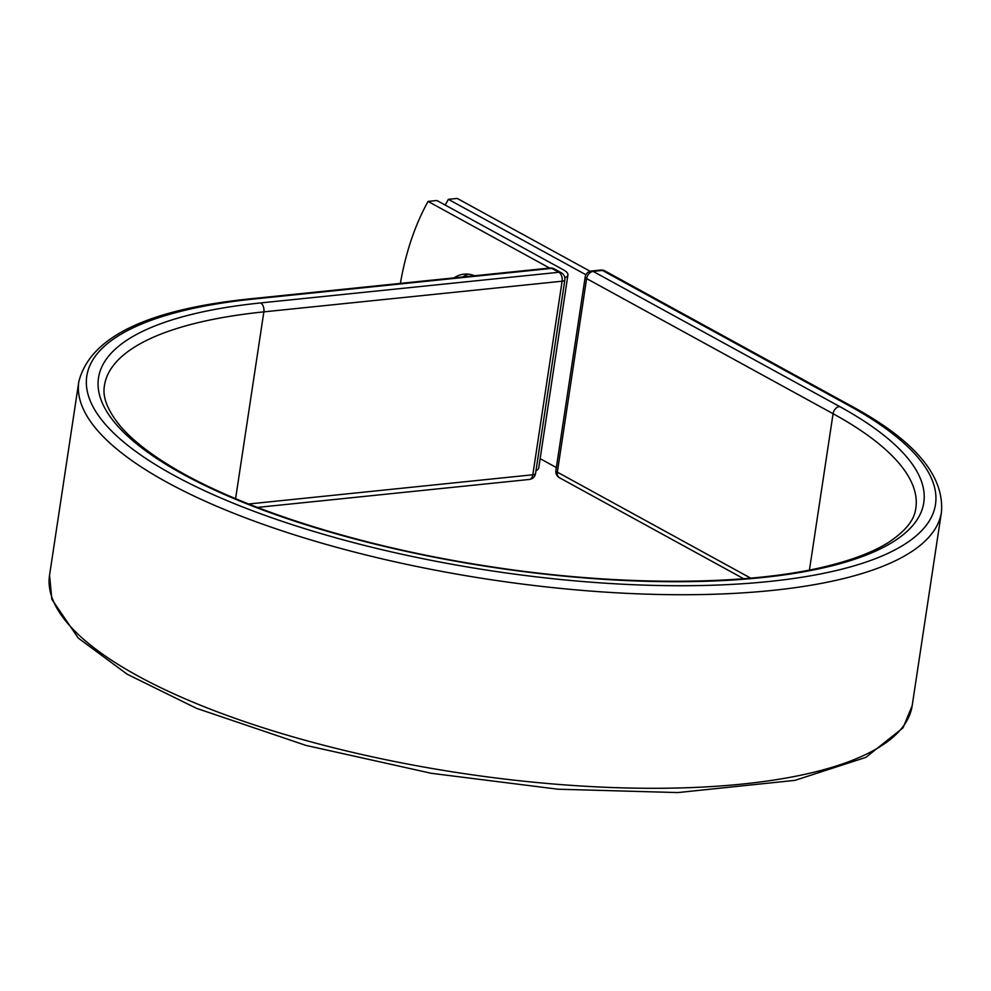 <?xml version="1.0" encoding="UTF-8"?>
<svg xmlns="http://www.w3.org/2000/svg" width="991" height="991" viewBox="0 0 991 991"><rect width="100%" height="100%" fill="white"/><g stroke="black" fill="none" stroke-linecap="round" stroke-linejoin="round"><path stroke-width="1.49" d="M471.022 276.13A54.864 33.558 84.1 0 1 472.174 274.903M468.52 274.173A54.864 33.558 -95.9 0 0 462.871 276.96M400.376 283.389A234.458 143.385 -95.9 0 1 428.062 201.421L436.92 200.504L563.495 269.899A21.951 6.751 -171.4 0 1 567.93 274.953A21.951 6.751 -171.4 0 1 564.82 277.74M474.627 275.758A54.864 33.558 -95.9 0 0 464.048 274.148A54.864 33.558 -95.9 0 0 454.014 277.876M428.062 201.421L549.609 268.053M567.93 274.953L538.732 467.975A21.951 6.751 -171.4 0 1 536.007 470.601M590.116 271.274L457.223 198.423L448.366 199.327A234.458 143.385 -95.9 0 0 445.281 205.087M585.916 274.742L448.366 199.327M556.36 467.554L540.145 458.66M253.523 299.047L551.776 268.388A7.036 4.298 -95.9 0 0 550.055 268.004L251.801 298.663A7.036 4.298 84.1 0 1 253.523 299.047A429.19 132.014 -171.4 0 0 173.351 475.011A429.19 132.014 -171.4 0 0 768.756 581.531A429.19 132.014 -171.4 0 0 848.928 405.567L602.466 270.432L593.151 271.398A7.036 5.128 118.7 0 0 586.61 278.582L557.338 472.15A7.036 5.128 118.7 0 0 559.494 477.749L743.684 578.732M235.598 498.671L263.854 311.868A410.311 126.204 -171.4 0 0 104.439 385.549C103.436 391.854 102.457 404.192 120.468 426.303C131.32 438.951 147.275 451.785 168.321 464.791C236.354 507.181 357.169 545.942 483.695 565.588C616.018 586.783 751.116 586.387 831.957 564.92C855.493 558.775 874.248 551.343 888.221 542.61C912.104 526.828 914.916 514.688 915.833 508.259A410.311 126.204 -171.4 0 0 833.072 413.705A7.036 5.128 118.7 0 1 839.612 406.521A417.347 128.372 -171.4 0 1 761.645 577.629A417.347 128.372 -171.4 0 1 182.666 474.045A417.347 128.372 -171.4 0 1 260.633 302.936A7.036 4.298 84.1 0 1 263.854 311.868L562.108 281.209A7.036 4.298 -95.9 0 0 558.887 272.277L551.776 268.388A7.036 5.128 -61.3 0 1 554.155 268.834A7.036 7.036 0 0 0 550.055 268.004M260.633 302.936L558.887 272.277A7.036 5.128 -61.3 0 1 561.265 272.736L554.155 268.834M248.617 503.998L532.824 474.776L562.108 281.209A7.036 2.168 8.6 0 0 564.833 279.945L535.561 473.512A7.036 2.168 8.6 0 1 532.824 474.776A7.036 4.298 -95.9 0 1 529.33 479.458A7.036 7.036 0 0 0 535.561 473.512M912.178 705.703A436.213 134.169 -171.4 0 1 460.803 773.129A436.213 134.169 -171.4 0 1 49.55 575.238L51.842 599.332L78.289 638.093L127.232 674.252L196.478 708.305L305.897 745.393L431.271 773.29L557.908 789.208L677.77 792.577L794.968 780.363L865.837 757.397L903.036 727.803L912.178 705.703L941.45 512.136A436.213 134.169 -171.4 0 1 490.074 579.562A436.213 134.169 -171.4 0 1 78.822 381.671L49.55 575.238M941.45 512.136C944.435 475.519 914.396 440.14 851.306 406.013A7.036 5.128 118.7 0 0 848.928 405.567M851.306 406.013L604.844 270.89A7.036 7.036 0 0 0 600.744 270.06L591.429 271.014A7.036 7.036 0 0 0 585.185 276.96A7.036 2.168 8.6 0 0 586.61 278.582L833.072 413.705L809.436 570.011M750.658 578.137L557.338 472.15A7.036 2.168 8.6 0 1 555.914 470.527A7.036 7.036 0 0 0 559.494 477.749M604.844 270.89A7.036 5.128 118.7 0 0 602.466 270.432A7.036 4.298 84.1 0 0 600.744 270.06M839.612 406.521L593.151 271.398A7.036 4.298 84.1 0 0 591.429 271.014M257.375 507.417L529.33 479.458M251.801 298.663C147.857 309.18 90.193 336.853 78.822 381.671M564.833 279.945A7.036 7.036 0 0 0 561.265 272.736M585.185 276.96L555.914 470.527"/></g></svg>
